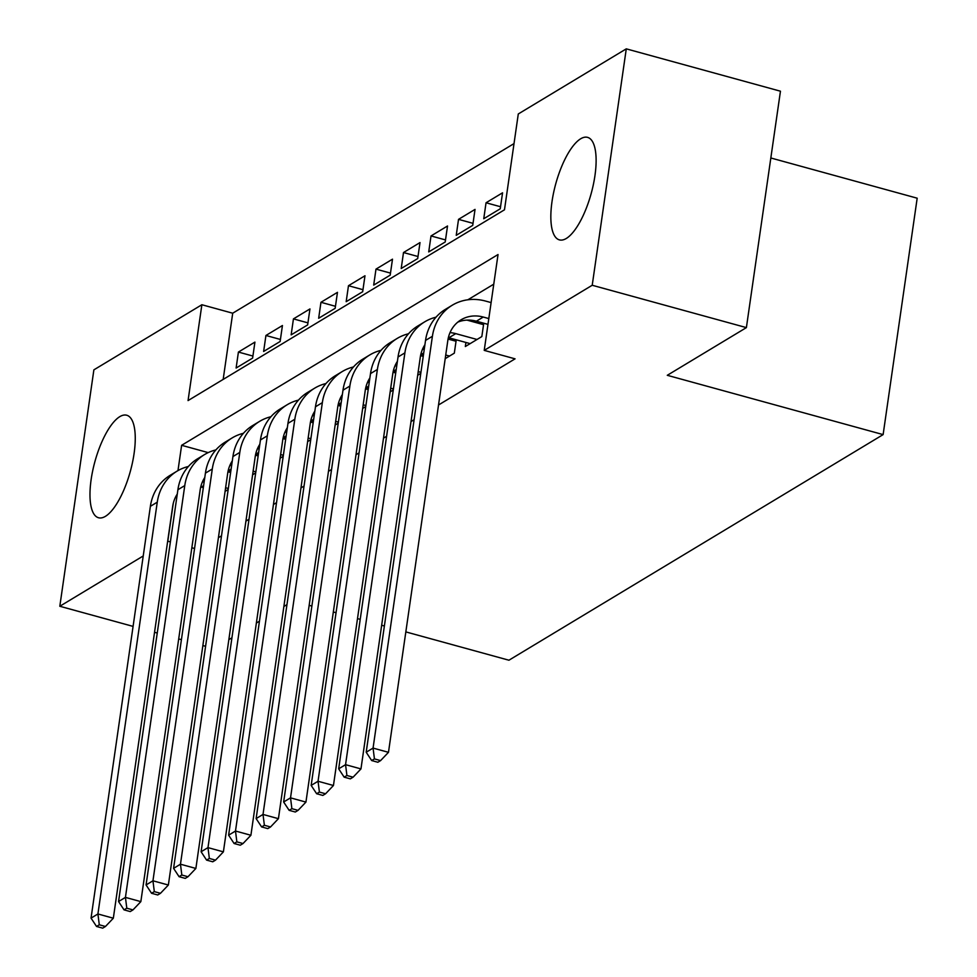 <?xml version="1.0" encoding="UTF-8"?>
<svg xmlns="http://www.w3.org/2000/svg" width="977" height="977" viewBox="0 0 977 977"><rect width="100%" height="100%" fill="white"/><g stroke="black" fill="none" stroke-linecap="round" stroke-linejoin="round"><path stroke-width="1.47" d="M566.306 238.461A53.161 18.368 105.4 0 1 559.406 239.878A53.161 18.368 105.4 0 1 553.593 192.713A53.161 18.368 105.4 0 1 580.668 138.783A53.161 18.368 105.4 0 1 587.568 137.366A53.161 18.368 105.4 0 1 593.369 184.519A53.161 18.368 105.4 0 1 566.306 238.461M105.431 516.332A53.161 18.368 105.4 0 1 98.53 517.749A53.161 18.368 105.4 0 1 92.73 470.584A53.161 18.368 105.4 0 1 119.792 416.654A53.161 18.368 105.4 0 1 126.692 415.225A53.161 18.368 105.4 0 1 132.506 462.39A53.161 18.368 105.4 0 1 105.431 516.332M770.829 157.981L917.183 198.197L883.123 434.606L508.919 660.22L405.834 631.899M133.08 626.391L59.817 606.265L93.877 369.856L201.873 304.739L188.06 400.582L504.486 209.799L518.286 113.967L626.281 48.85L592.221 285.26L484.226 350.377L498.038 254.533L181.624 445.304L177.973 470.609M514.024 143.595L232.709 313.214L201.873 304.739M592.221 285.26L746.391 327.613L780.452 91.203L626.281 48.85M465.919 342.463L465.333 346.53L481.832 336.577L483.762 323.216M445.207 358.657L454.317 353.161L456.247 339.801M417.692 375.241L420.782 373.385M390.177 391.838L393.267 389.982M362.662 408.423L365.752 406.566M335.148 425.019L338.237 423.151M307.633 441.604L310.723 439.748M280.118 458.189L283.208 456.332M252.603 474.785L255.693 472.917M252.909 356.055L238.412 352.062L254.924 342.109L252.616 358.083L236.116 368.036L238.412 352.062M280.423 339.459L265.927 335.477L282.438 325.524L280.13 341.498L263.631 351.451L265.927 335.477M307.938 322.874L293.442 318.893L309.953 308.94L307.645 324.914L291.146 334.867L293.442 318.893M335.453 306.289L320.957 302.296L337.468 292.343L335.16 308.317L318.661 318.27L320.957 302.296M362.968 289.693L348.471 285.711L364.983 275.758L362.675 291.732L346.176 301.685L348.471 285.711M390.482 273.108L375.986 269.127L392.498 259.174L390.189 275.148L373.69 285.101L375.986 269.127M417.997 256.511L403.501 252.53L420.012 242.577L417.704 258.551L401.205 268.504L403.501 252.53M445.512 239.927L431.016 235.945L447.527 225.992L445.219 241.966L428.72 251.919L431.016 235.945M473.027 223.342L458.531 219.349L475.042 209.396L472.734 225.369L456.235 235.323L458.531 219.349M500.542 206.745L486.045 202.764L502.557 192.811L500.248 208.785L483.749 218.738L486.045 202.764M232.709 313.214L223.171 379.418M218.421 537.692L221.498 535.836M245.935 521.107L249.013 519.251M273.45 504.511L276.528 502.654M300.965 487.926L304.042 486.07M328.48 471.341L331.557 469.473M355.994 454.745L359.072 452.888M383.509 438.16L386.587 436.304M411.024 421.575L414.101 419.707M438.539 404.979L515.062 358.84L484.226 350.377M493.764 284.173L467.861 299.78M225.089 491.37L228.178 489.514M453.523 339.056L451.814 340.094M481.038 322.471L479.328 323.509M205.585 646.31L202.874 645.565M181.417 639.666L178.706 638.921M157.248 633.035L154.537 632.29M746.391 327.613L667.279 375.302L883.123 434.606M194.557 548.5L191.846 547.755M170.389 541.856L167.665 541.234M143.228 555.962L59.817 606.265M286.969 604.616L283.88 606.473M259.455 621.201L256.365 623.057M231.94 637.786L228.85 639.654M309.172 605.337L311.871 606.082M333.34 611.981L336.039 612.726M357.497 618.612L360.208 619.357M381.665 625.256L384.376 626.001M173.234 503.534L167.812 541.148M208.199 452.607L181.624 445.304M228.325 488.488L225.614 487.743M203.326 487.657L201.238 487.083A34.073 30.055 58.9 0 0 200.737 486.949M227.946 471.781L230.633 472.514M204.12 482.113A34.073 30.055 58.9 0 0 202.398 481.93M177.277 494.057A34.073 30.055 58.9 0 0 172.685 506.416L113.332 918.209L105.455 926.489L99.288 924.792L96.54 926.452L102.695 928.15L105.455 926.489M96.54 926.452L91.044 918.124L150.385 506.318A51.109 45.076 -121.1 0 1 170.242 475.262L177.118 471.109A51.109 45.076 -121.1 0 1 188.402 466.481M91.044 918.124L97.92 913.971L157.26 502.178A51.109 45.076 -121.1 0 1 177.118 471.109M99.288 924.792L97.92 913.971L113.332 918.209M255.84 471.903L253.128 471.158M230.841 471.061L228.752 470.499A34.073 30.055 58.9 0 0 228.252 470.364M255.461 455.184L258.148 455.929M231.634 465.528A34.073 30.055 58.9 0 0 229.913 465.333M204.791 477.472A34.073 30.055 58.9 0 0 200.187 489.819L140.847 901.624L132.97 909.905L126.802 908.207L124.042 909.868L130.21 911.565L132.97 909.905M124.042 909.868L118.559 901.539L177.899 489.733A51.109 45.076 -121.1 0 1 197.757 458.665L204.633 454.525A51.109 45.076 -121.1 0 1 215.917 449.896M118.559 901.539L125.435 897.387L184.775 485.581A51.109 45.076 -121.1 0 1 204.633 454.525M126.802 908.207L125.435 897.387L140.847 901.624M283.354 455.306L280.643 454.561M258.355 454.476L256.267 453.902A34.073 30.055 58.9 0 0 255.766 453.768M282.976 438.6L285.65 439.332M259.149 448.932A34.073 30.055 58.9 0 0 257.427 448.748M232.306 460.888A34.073 30.055 58.9 0 0 227.702 473.234L168.362 885.028L160.484 893.308L154.317 891.622L151.557 893.283L157.724 894.969L160.484 893.308M151.557 893.283L146.074 884.942L205.414 473.149A51.109 45.076 -121.1 0 1 225.272 442.08L232.147 437.928A51.109 45.076 -121.1 0 1 243.432 433.3M146.074 884.942L152.949 880.802L212.29 468.997A51.109 45.076 -121.1 0 1 232.147 437.928M154.317 891.622L152.949 880.802L168.362 885.028M310.869 438.722L308.158 437.977M285.87 437.891L283.782 437.317A34.073 30.055 58.9 0 0 283.281 437.183M310.491 422.015L313.165 422.748M286.664 432.347A34.073 30.055 58.9 0 0 284.942 432.152M259.821 444.291A34.073 30.055 58.9 0 0 255.217 456.65L195.876 868.443L187.999 876.723L181.832 875.026L179.072 876.687L185.239 878.384L187.999 876.723M179.072 876.687L173.588 868.358L232.929 456.552A51.109 45.076 -121.1 0 1 252.787 425.483L259.662 421.343A51.109 45.076 -121.1 0 1 270.947 416.715M173.588 868.358L180.464 864.205L239.805 452.412A51.109 45.076 -121.1 0 1 259.662 421.343M181.832 875.026L180.464 864.205L195.876 868.443M338.384 422.125L335.673 421.38M313.385 421.295L311.297 420.721A34.073 30.055 58.9 0 0 310.796 420.598M338.005 405.418L340.68 406.151M314.179 415.75A34.073 30.055 58.9 0 0 312.457 415.567M287.336 427.706A34.073 30.055 58.9 0 0 282.732 440.053L223.391 851.859L215.514 860.139L209.347 858.441L206.587 860.102L212.754 861.787L215.514 860.139M206.587 860.102L201.103 851.761L260.444 439.968A51.109 45.076 -121.1 0 1 280.301 408.899L287.177 404.747A51.109 45.076 -121.1 0 1 298.461 400.118M201.103 851.761L207.979 847.621L267.319 435.815A51.109 45.076 -121.1 0 1 287.177 404.747M209.347 858.441L207.979 847.621L223.391 851.859M365.899 405.54L363.188 404.796M340.9 404.71L338.811 404.136A34.073 30.055 58.9 0 0 338.311 404.002M365.52 388.834L368.195 389.567M341.694 399.166A34.073 30.055 58.9 0 0 339.972 398.982M314.85 411.122A34.073 30.055 58.9 0 0 310.246 423.468L250.906 835.262L243.029 843.542L236.861 841.856L234.101 843.505L240.269 845.203L243.029 843.542M234.101 843.505L228.618 835.176L287.959 423.383A51.109 45.076 -121.1 0 1 307.816 392.314L314.692 388.162A51.109 45.076 -121.1 0 1 325.976 383.534M228.618 835.176L235.494 831.024L294.834 419.231A51.109 45.076 -121.1 0 1 314.692 388.162M236.861 841.856L235.494 831.024L250.906 835.262M393.413 388.956L390.702 388.211M368.414 388.125L366.326 387.551A34.073 30.055 58.9 0 0 365.825 387.417M393.035 372.237L395.709 372.982M369.208 382.581A34.073 30.055 58.9 0 0 367.486 382.386M342.365 394.525A34.073 30.055 58.9 0 0 337.761 406.872L278.421 818.677L270.544 826.957L264.376 825.26L261.616 826.921L267.783 828.618L270.544 826.957M261.616 826.921L256.133 818.592L315.473 406.786A51.109 45.076 -121.1 0 1 335.331 375.718L342.206 371.578A51.109 45.076 -121.1 0 1 353.491 366.949M256.133 818.592L263.008 814.439L322.349 402.646A51.109 45.076 -121.1 0 1 342.206 371.578M264.376 825.26L263.008 814.439L278.421 818.677M420.928 372.359L418.217 371.614M395.929 371.529L393.841 370.955A34.073 30.055 58.9 0 0 393.34 370.82M420.55 355.652L423.224 356.385M396.723 365.984A34.073 30.055 58.9 0 0 395.001 365.801M369.88 377.94A34.073 30.055 58.9 0 0 365.276 390.287L305.935 802.093L298.058 810.36L291.891 808.675L289.131 810.336L295.298 812.021L298.058 810.36M289.131 810.336L283.648 801.995L342.988 390.202A51.109 45.076 -121.1 0 1 362.846 359.133L369.721 354.981A51.109 45.076 -121.1 0 1 381.006 350.352M283.648 801.995L290.523 797.855L349.864 386.049A51.109 45.076 -121.1 0 1 369.721 354.981M291.891 808.675L290.523 797.855L305.935 802.093M449.505 356.068L445.732 355.03M423.432 354.944L421.356 354.37A34.073 30.055 58.9 0 0 420.855 354.236M448.064 339.068L456.039 341.254M424.238 349.4A34.073 30.055 58.9 0 0 422.516 349.216M397.395 361.343A34.073 30.055 58.9 0 0 392.791 373.702L333.45 785.496L325.573 793.776L319.406 792.078L316.646 793.739L322.813 795.437L325.573 793.776M316.646 793.739L311.162 785.41L370.503 373.605A51.109 45.076 -121.1 0 1 390.36 342.548L397.236 338.396A51.109 45.076 -121.1 0 1 408.52 333.768M311.162 785.41L318.038 781.258L377.378 369.465A51.109 45.076 -121.1 0 1 397.236 338.396M319.406 792.078L318.038 781.258L333.45 785.496M477.02 339.471L455.746 333.633A34.073 30.055 58.9 0 0 450.031 332.62M470.145 343.623L448.87 337.773A34.073 30.055 58.9 0 0 448.37 337.651M466.994 320.114L483.554 324.669M424.91 344.759A34.073 30.055 58.9 0 0 420.305 357.106L360.965 768.911L353.088 777.191L346.92 775.494L344.16 777.155L350.328 778.852L353.088 777.191M344.16 777.155L338.677 768.826L398.018 357.02A51.109 45.076 -121.1 0 1 417.875 325.952L424.751 321.812A51.109 45.076 -121.1 0 1 436.035 317.183M338.677 768.826L345.553 764.673L404.893 352.868A51.109 45.076 -121.1 0 1 424.751 321.812M346.92 775.494L345.553 764.673L360.965 768.911M488.805 318.563L483.261 317.049A34.073 30.055 58.9 0 0 461.059 319.809A34.073 30.055 58.9 0 0 447.82 340.521L388.48 752.314L380.603 760.594L374.435 758.909L371.675 760.558L377.843 762.255L380.603 760.594M487.975 324.376L476.385 321.189A34.073 30.055 58.9 0 0 457.786 322.141M371.675 760.558L366.192 752.229L373.067 748.089L432.408 336.283A51.109 45.076 -121.1 0 1 452.266 305.215A51.109 45.076 -121.1 0 1 485.569 301.075L491.113 302.589M366.192 752.229L425.532 340.436A51.109 45.076 -121.1 0 1 445.39 309.367L452.266 305.215M374.435 758.909L373.067 748.089L388.48 752.314M201.238 487.083L203.607 485.654M150.385 506.318L157.26 502.178M228.752 470.499L231.122 469.058M177.899 489.733L184.775 485.581M256.267 453.902L258.636 452.473M205.414 473.149L212.29 468.997M283.782 437.317L286.151 435.889M232.929 456.552L239.805 452.412M311.297 420.721L313.666 419.292M260.444 439.968L267.319 435.815M338.811 404.136L341.181 402.707M287.959 423.383L294.834 419.231M366.326 387.551L368.695 386.123M315.473 406.786L322.349 402.646M393.841 370.955L396.21 369.526M342.988 390.202L349.864 386.049M421.356 354.37L423.725 352.941M370.503 373.605L377.378 369.465M448.87 337.773L455.746 333.633M398.018 357.02L404.893 352.868M476.385 321.189L483.261 317.049M425.532 340.436L432.408 336.283"/></g></svg>
